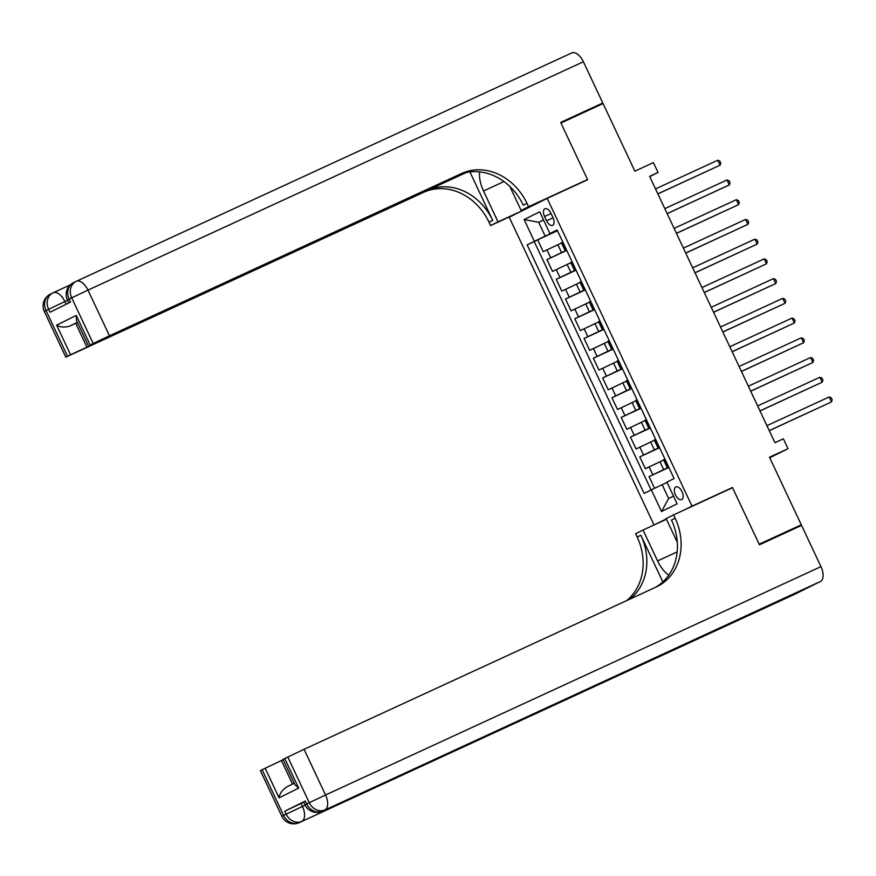 <?xml version="1.0" encoding="UTF-8"?>
<svg xmlns="http://www.w3.org/2000/svg" width="876" height="876" viewBox="0 0 876 876"><rect width="100%" height="100%" fill="white"/><g stroke="black" fill="none" stroke-linecap="round" stroke-linejoin="round"><path stroke-width="1.31" d="M682.032 491.633A6.975 3.668 -114.7 0 0 675.823 486.925A6.975 3.668 -114.7 0 0 675.462 494.896A6.975 3.668 -114.7 0 0 681.67 499.605A6.975 3.668 -114.7 0 0 682.032 491.633M769.741 457.765L788.028 448.687L769.489 457.228L801.288 524.801L759.153 544.226L732.467 487.505L692.018 506.142L547.193 198.37L509.219 217.215L654.033 524.965M801.288 524.801L780.877 534.929M547.193 198.37L587.643 179.733L560.947 123.012L603.071 103.587L634.87 171.159L653.408 162.618L658.051 172.484L649.631 176.372L774.953 442.709L783.385 438.821L788.028 448.687M561.56 242.97L543.23 251.697L537.667 239.849L557.486 230.716M566.663 250.218L546.952 259.581L566.761 250.448M546.952 259.581L552.515 271.418L570.845 262.701M580.12 282.422L561.801 291.15L556.227 279.313L576.047 270.18M589.406 302.154L571.086 310.881L565.513 299.045L585.332 289.901M598.691 321.886L580.372 330.602L574.798 318.765L594.618 309.633M607.977 341.618L589.658 350.334L584.084 338.497L603.903 329.365M617.262 361.339L598.932 370.066L593.37 358.229L613.189 349.097M626.548 381.071L608.218 389.798L602.655 377.961L622.464 368.818M635.823 400.803L617.503 409.519L611.93 397.682L631.749 388.55M645.108 420.535L626.789 429.251L621.215 417.414L641.035 408.282M654.394 440.256L636.075 448.983L630.501 437.146L650.32 428.014M663.679 459.988L645.36 468.715L639.787 456.878L659.606 447.735M544.565 216.471L546.613 220.807A6.756 3.548 -114.7 0 0 552.625 225.362A6.756 3.548 -114.7 0 0 552.975 217.653L550.938 213.306A6.756 3.548 -114.7 0 0 544.927 208.751A6.756 3.548 -114.7 0 0 544.565 216.471L551.026 213.492M692.018 506.142L685.218 509.514M666.297 518.91L654.69 524.669M543.591 220.04L538.685 222.307L545.179 236.115L527.144 244.82L644.123 493.407L651.306 489.837L661.522 511.54L677.126 503.799L666.91 482.096L674.093 478.537L557.114 229.95L549.931 233.52L557.278 230.279M534.338 241.261L524.122 219.558L539.726 211.817L549.931 233.52M668.782 467.236L663.658 469.602L659.946 461.707M659.497 447.516L654.383 449.87L650.66 441.975M650.211 427.784L645.097 430.138L641.385 422.254M640.925 408.052L635.812 410.417L632.1 402.522M631.64 388.32L626.526 390.685L622.814 382.79M622.365 368.599L617.241 370.953L613.528 363.058M613.08 348.867L607.955 351.221L604.243 343.337M603.794 329.135L598.68 331.5L594.957 323.605M594.508 309.403L589.395 311.768L585.683 303.873M585.223 289.682L580.109 292.036L576.397 284.142M575.937 269.95L570.823 272.305L567.111 264.421M537.667 239.849L534.229 241.557L651.109 489.947M663.658 469.602L649.072 476.599L654.569 488.293M639.787 456.878L654.383 449.87M630.501 437.146L645.097 430.138M621.215 417.414L635.812 410.417M611.93 397.682L626.526 390.685M602.655 377.961L617.241 370.953M593.37 358.229L607.955 351.221M584.084 338.497L598.68 331.5M574.798 318.765L589.395 311.768M565.513 299.045L580.109 292.036M556.227 279.313L570.823 272.305M566.498 249.879L565.14 250.591L566.553 249.999M562.786 241.995L561.428 242.696L565.14 250.591M572.072 261.716L570.714 262.428L574.426 270.323L575.784 269.611M581.357 281.448L580 282.16L583.712 290.044L585.069 289.343M590.632 301.18L589.285 301.881L592.997 309.775L594.355 309.064M599.918 320.901L598.571 321.612L602.283 329.507L603.63 328.796M609.203 340.633L607.845 341.344L611.558 349.239L612.915 348.528M618.489 360.365L617.131 361.076L620.843 368.96L622.201 368.259M627.774 380.096L626.417 380.797L630.129 388.692L631.486 387.98M637.06 399.817L635.702 400.529L639.414 408.424L640.772 407.712M646.335 419.549L644.988 420.261L648.7 428.145L650.058 427.444M655.62 439.281L654.262 439.993L657.986 447.877L659.332 447.176M664.906 459.013L663.548 459.714L667.26 467.609L668.618 466.897M557.377 230.487L545.179 236.115M649.74 176.613L658.051 172.484M543.525 219.898L538.685 222.307L524.122 219.558M667.063 482.435L662.157 484.702L668.651 498.51L673.502 496.101M534.229 241.557L527.144 244.82M649.072 476.599L668.892 467.466M575.839 269.72L574.426 270.323M585.124 289.452L583.712 290.044M594.399 309.184L592.997 309.775M603.684 328.916L602.283 329.507M612.97 348.637L611.558 349.239M622.256 368.369L620.843 368.96M631.541 388.101L630.129 388.692M640.827 407.833L639.414 408.424M650.101 427.554L648.7 428.145M659.387 447.286L657.986 447.877M651.306 489.837L662.157 484.702M668.673 467.017L667.26 467.609M661.522 511.54L668.651 498.51M732.467 487.505L725.667 490.878M657.887 193.924L720.072 165.17L657.854 193.848M717.751 160.231L719.864 161.085L720.795 163.056L720.072 165.17L717.751 160.231L655.533 188.909M50.589 294.062A13.085 11.136 63.6 0 0 50.337 294.183A13.085 11.136 63.6 0 0 46.045 310.564L67.54 356.236L65.809 357.145L44.315 311.473L48.607 309.294L50.009 312.25L70.529 302.067L69.138 299.099L71.701 297.829L87.972 290.109L109.467 335.782L93.195 343.501L71.701 297.829A13.085 11.136 -116.4 0 1 76.004 281.448A13.085 11.136 -116.4 0 1 76.245 281.327A13.085 6.877 -114.7 0 1 76.343 281.284A13.085 13.085 0 0 0 76.004 281.448L73.431 282.718A13.085 11.136 63.6 0 0 69.138 299.099L67.408 300.019L68.788 302.932M76.431 281.251L571.667 52.987A13.085 6.877 65.3 0 1 571.754 52.943A13.085 6.877 65.3 0 1 583.394 61.769L602.798 102.996L560.673 122.421L587.544 179.536L528.567 206.714L526.991 203.363A54.52 46.384 63.6 0 0 461.652 173.459L109.467 335.782M580.744 182.909L587.544 179.536M479.632 171.849A24.528 12.888 -114.7 0 0 483.508 190.99L498.028 221.869L490.593 225.559L489.016 222.208A54.52 46.384 63.6 0 0 423.677 192.304L65.809 357.145M546.558 198.688L521.121 210.404L509.865 186.478M521.121 210.404L528.567 206.714M469.908 171.915L492.706 220.369A54.52 46.384 63.6 0 0 427.368 190.464L466.328 172.517M77.351 322.346L69.817 326.08C64.539 327.602 60.148 327.285 56.644 325.138L76.245 315.415L90.173 345.002L93.195 343.501M90.173 345.002L463.043 173.36M582.387 113.124L602.798 102.996M523.465 210.152L498.028 221.869M516.019 213.843L490.593 225.559M464.488 172.955L70.562 354.736L56.644 325.138M67.54 356.236L70.562 354.736M69.817 326.08L75.697 323.343L86.834 347.016M77.438 322.532L75.697 323.343M526.991 203.363L523.29 205.192A54.52 46.384 63.6 0 0 457.962 175.288L461.652 173.459M76.245 315.415L76.497 320.539L88.443 345.91M305.319 801.003L306.709 803.971L304.979 804.88L303.589 801.923L305.319 801.003L284.788 811.198L301.059 803.478L302.45 806.435L305.144 805.197M303.742 802.241L301.059 803.478M759.437 544.817L732.555 487.702L673.578 514.88L675.155 518.242A54.52 46.384 -116.4 0 1 657.263 586.493A54.52 46.384 -116.4 0 1 656.244 586.975L304.049 749.308L325.543 794.981L820.965 566.63L801.562 525.392L759.437 544.817M666.45 519.249L643.039 530.035L657.569 560.914A24.528 12.888 -114.7 0 0 668.727 575.214M643.039 530.035L635.604 533.725L637.18 537.087A54.52 46.384 -116.4 0 1 626.603 600.64M662.847 581.938L640.871 535.247A54.52 46.384 -116.4 0 1 629.91 599.118M673.578 514.88L666.143 518.581L677.301 542.288M820.965 566.63A13.085 6.877 65.3 0 1 820.374 581.522L322.39 811.143A13.085 11.136 63.6 0 1 306.709 803.971L309.272 802.69L287.788 757.017L283.025 759.437L294.971 784.808L298.683 788.115L279.083 797.85L265.154 768.252L262.121 769.752L283.616 815.425L286.178 814.154L284.788 811.198M265.154 768.252L281.426 760.532L292.496 784.064M283.167 759.733L281.426 760.532M697.767 638.133A13.085 6.877 65.3 0 1 696.179 639.59L299.296 822.608A13.085 11.136 63.6 0 1 283.616 815.425L281.886 816.333L260.391 770.661L262.121 769.752M820.374 581.522L794.718 594.257A13.085 6.877 65.3 0 1 794.62 594.3A13.085 6.877 65.3 0 1 794.532 594.344M696.179 639.59L716.71 629.395A13.085 6.877 65.3 0 1 716.612 629.439A13.085 6.877 65.3 0 1 716.513 629.483M287.788 757.017L304.049 749.308M675.155 518.242L671.465 520.07A54.52 46.384 -116.4 0 1 655.27 587.424M279.083 797.85C279.619 793.678 282.149 790.053 286.682 786.955L294.216 783.21L286.682 786.955M667.173 213.645L729.358 184.902L667.129 213.58M727.036 179.963L729.15 180.817L730.08 182.788L729.358 184.902L727.036 179.963L664.818 208.641M676.458 233.377L738.643 204.623L676.414 233.301M736.322 199.695L738.435 200.549L739.366 202.52L738.643 204.623L736.322 199.695L674.093 228.373M685.733 253.109L747.918 224.355L685.7 253.033M745.596 219.427L747.721 220.27L748.652 222.252L747.918 224.355L745.596 219.427L683.379 248.105M695.018 272.841L757.203 244.086L694.986 272.764M754.882 239.148L757.006 240.002L757.926 241.973L757.203 244.086L754.882 239.148L692.664 267.826M704.304 292.562L766.489 263.807L704.271 292.496M764.168 258.88L766.281 259.734L767.212 261.705L766.489 263.807L764.168 258.88L701.95 287.558M713.59 312.294L775.775 283.539L713.557 312.217M773.453 278.612L775.567 279.466L776.497 281.437L775.775 283.539L773.453 278.612L711.235 307.29M722.875 332.026L785.06 303.271L722.831 331.949M782.739 298.344L784.852 299.187L785.783 301.158L785.06 303.271L782.739 298.344L720.521 327.022M732.161 351.758L794.346 323.003L732.117 351.681M792.024 318.065L794.138 318.919L795.069 320.89L794.346 323.003L792.024 318.065L729.796 346.743M741.435 371.479L803.62 342.724L741.403 371.402M801.299 337.797L803.423 338.651L804.354 340.622L803.62 342.724L801.299 337.797L739.081 366.475M750.721 391.211L812.906 362.456L750.688 391.134M810.585 357.528L812.709 358.383L813.629 360.354L812.906 362.456L810.585 357.528L748.367 386.207M760.007 410.943L822.192 382.188L759.974 410.866M819.87 377.249L821.984 378.103L822.914 380.075L822.192 382.188L819.87 377.249L757.652 405.927M769.292 430.663L831.477 401.92L769.259 430.598M829.156 396.981L831.269 397.835L832.2 399.806L831.477 401.92L829.156 396.981L766.938 425.659M561.538 252.584L557.826 244.689M550.697 257.719L546.985 249.835M652.817 474.748L649.105 466.853M643.532 455.016L639.819 447.121M634.246 435.284L630.534 427.389M624.96 415.553L621.248 407.668M615.686 395.832L611.963 387.937M606.4 376.1L602.688 368.205M597.114 356.368L593.402 348.473M587.829 336.636L584.117 328.752M578.543 316.915L574.831 309.02M569.258 297.183L565.546 289.288M559.983 277.451L556.26 269.556M566.301 249.978L562.578 242.094M575.576 269.709L571.864 261.815M584.861 289.441L581.149 281.546M594.147 309.173L590.435 301.278M603.433 328.894L599.721 321.01M612.718 348.626L609.006 340.731M621.993 368.358L618.281 360.463M631.278 388.09L627.566 380.195M640.564 407.811L636.852 399.927M649.85 427.543L646.138 419.648M659.135 447.275L655.423 439.38M668.421 466.996L664.709 459.112M553.063 217.828L546.613 220.807M492.706 220.369L489.016 222.208M53.337 292.704L70.321 284.875M427.368 190.464L423.677 192.304M583.394 61.769L87.972 290.109A13.085 6.877 -114.7 0 0 76.343 281.284L571.754 52.943M67.561 300.337L64.879 301.574L66.138 304.246M73.683 282.609A13.085 11.136 63.6 0 0 73.431 282.718A13.085 13.085 0 0 0 67.408 300.019M64.879 301.574A13.085 6.877 -114.7 0 0 53.25 292.748A13.085 6.877 -114.7 0 0 53.151 292.792A13.085 11.136 -116.4 0 0 52.91 292.912A13.085 11.136 -116.4 0 0 48.607 309.294L64.879 301.574M503.985 181.551L483.508 190.99M640.871 535.247L637.18 537.087M322.083 811.285A13.085 6.877 -114.7 0 0 322.302 811.187A13.085 6.877 -114.7 0 0 322.39 811.143L716.71 629.395M298.99 822.739A13.085 6.877 -114.7 0 0 299.209 822.652A13.085 6.877 -114.7 0 0 299.296 822.608L794.718 594.257M284.755 758.528L298.683 788.115M302.45 806.435L286.178 814.154A13.085 11.136 -116.4 0 0 301.859 821.327A13.085 6.877 -114.7 0 0 302.45 806.435M325.543 794.981L309.272 802.69A13.085 11.136 -116.4 0 0 324.952 809.873A13.085 6.877 -114.7 0 0 325.543 794.981M677.159 551.891L657.569 560.914M70.332 284.875L53.25 292.748A13.085 13.085 0 0 0 52.91 292.912L50.337 294.183A13.085 13.085 0 0 0 44.315 311.473M794.62 594.3L299.209 822.652A13.085 13.085 0 0 1 281.886 816.333M716.612 629.439L322.302 811.187A13.085 13.085 0 0 1 304.979 804.88"/></g></svg>
